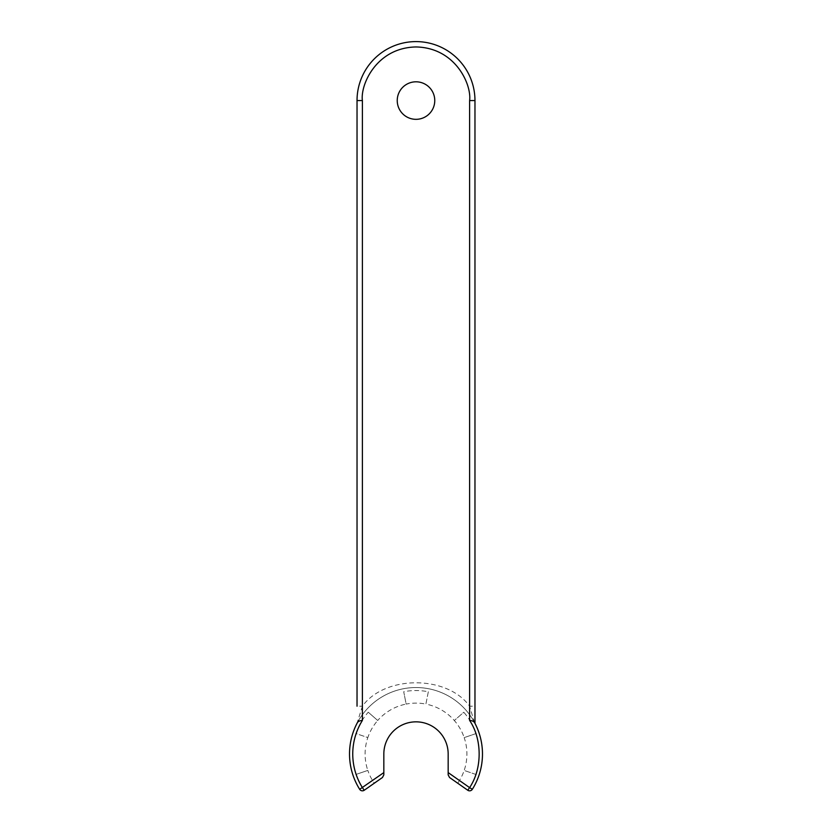 <?xml version="1.0" encoding="UTF-8"?>
<svg xmlns="http://www.w3.org/2000/svg" width="832" height="832" viewBox="0 0 832 832"><rect width="100%" height="100%" fill="white"/><g stroke="black" fill="none" stroke-linecap="round" stroke-linejoin="round"><path stroke-width="0.62" stroke-dasharray="4.16 3.12" d="M364.01 790.4A63.461 63.461 0 0 1 355.919 774.457L367.817 770.411A50.898 50.898 0 0 0 374.306 783.203L364.01 790.4A3.214 3.214 0 0 1 359.674 789.318A66.477 66.477 0 0 1 428.917 688.802A66.477 66.477 0 0 1 472.326 789.318A3.214 3.214 0 0 1 467.99 790.4L457.694 783.203A50.898 50.898 0 0 0 464.173 770.442L476.06 774.509A63.461 63.461 0 0 1 467.99 790.4M474.313 722.093A66.477 66.477 0 0 0 357.687 722.093A66.477 66.477 0 0 1 474.313 722.093L469.612 706.191C447.106 675.002 384.894 674.991 362.388 706.191L357.032 723.33M434.762 100.568A18.762 18.762 0 0 1 416 119.33A18.762 18.762 0 0 1 397.238 100.568A18.762 18.762 0 0 1 416 81.806A18.762 18.762 0 0 1 434.762 100.568M355.919 774.457L367.817 770.411A50.898 50.898 0 0 1 367.827 737.578L355.94 733.522A63.461 63.461 0 0 1 368.254 712.213L377.707 720.481A50.898 50.898 0 0 1 406.151 704.08L403.718 691.746A63.461 63.461 0 0 1 428.324 691.756L425.89 704.08A50.898 50.898 0 0 1 454.324 720.512L463.778 712.244A63.461 63.461 0 0 1 476.081 733.564L464.183 737.61A50.898 50.898 0 0 1 464.173 770.442L476.06 774.509M457.694 783.203L449.54 777.494L448.167 774.862L448.167 754.01A32.167 32.167 0 0 0 416 721.843A32.167 32.167 0 0 0 383.833 754.01L383.833 774.862L382.46 777.494L374.306 783.203M474.968 100.568A58.968 58.968 0 0 0 416 41.6A58.968 58.968 0 0 0 357.032 100.568L357.032 706.191L362.388 706.191L362.388 100.568L357.032 100.568A58.968 58.968 0 0 1 416 41.6A58.968 58.968 0 0 1 474.968 100.568L469.612 100.568C471.765 84.885 455.676 47.694 416 46.956C376.324 47.694 360.235 84.885 362.388 100.568M476.081 733.564L464.183 737.61A50.898 50.898 0 0 0 454.324 720.512L463.778 712.244M428.324 691.756L425.89 704.08A50.898 50.898 0 0 0 406.151 704.08L403.718 691.746M368.254 712.213L377.707 720.481A50.898 50.898 0 0 0 367.827 737.578L355.94 733.522M469.612 100.568L469.612 706.191L474.968 706.191"/><path stroke-width="1.25" d="M357.687 722.093L357.479 722.478A66.477 66.477 0 0 0 359.674 789.318A3.214 3.214 0 0 0 364.25 790.244L362.398 787.613C356.034 777.317 352.81 766.116 352.737 754.01C352.81 741.915 356.034 730.725 362.388 720.429C360.038 720.595 358.405 721.271 357.479 722.478A66.477 66.477 0 0 0 349.523 754.01M364.25 790.244L382.46 777.494L383.833 774.862L383.833 754.01A32.167 32.167 0 0 1 416 721.843A32.167 32.167 0 0 1 448.167 754.01L448.167 772.606L469.602 787.613L467.75 790.244A3.214 3.214 0 0 0 472.326 789.318A66.477 66.477 0 0 0 474.521 722.478C473.585 721.271 471.942 720.585 469.612 720.429C482.342 739.242 482.31 768.841 469.602 787.613L472.326 789.318A66.477 66.477 0 0 0 474.521 722.478L474.313 722.093M397.238 100.568A18.762 18.762 0 0 0 416 119.33A18.762 18.762 0 0 0 434.762 100.568A18.762 18.762 0 0 0 416 81.806A18.762 18.762 0 0 0 397.238 100.568M469.612 100.568L474.968 100.568L474.968 723.33L474.968 100.568A58.968 58.968 0 0 0 416 41.6A58.968 58.968 0 0 0 357.032 100.568L362.388 100.568C360.235 84.885 376.324 47.694 416 46.956C455.676 47.694 471.765 84.885 469.612 100.568L469.612 720.429M357.032 706.191L357.032 100.568M448.167 772.606L448.167 774.862L449.54 777.494L467.75 790.244M359.674 789.318L383.833 772.606M362.388 720.429L362.388 100.568"/></g></svg>
